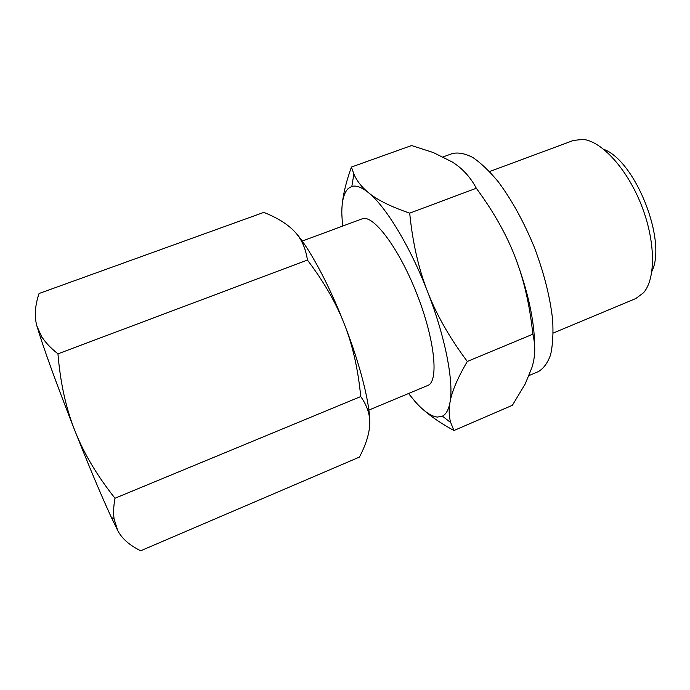 <?xml version="1.0" encoding="UTF-8"?>
<svg xmlns="http://www.w3.org/2000/svg" width="690" height="690" viewBox="0 0 690 690"><rect width="100%" height="100%" fill="white"/><g stroke="black" fill="none" stroke-linecap="round" stroke-linejoin="round"><path stroke-width="1.03" d="M368.874 410.084L427.714 385.494C439.056 381.743 434.993 339.713 416.726 293.569C398.587 247.382 372.876 213.891 362.026 218.885L302.237 241.069M423.936 410.265C431.431 416.881 441.436 423.634 453.942 430.526L450.708 422.556C448.94 416.579 448.698 409.86 449.992 402.391C448.629 409.722 446.102 414.311 442.402 416.165L437.4 417.079C430.983 416.355 423.479 411.093 414.888 401.295L408.549 393.507M342.542 226.113L341.817 213.745C341.697 201.126 343.879 192.674 348.364 188.387L351.831 186.447C356.161 185.17 361.672 187.214 368.365 192.579C361.629 187.033 356.799 180.858 353.875 174.061L351.417 167.058C346.363 181.246 343.335 193.424 342.326 203.61M534.621 345.207C534.353 320.22 527.867 290.861 515.154 257.137C523.908 279.579 529.808 305.265 532.835 334.202C535.664 345.518 535.354 356.67 531.886 367.641L525.193 383.976L512.385 405.289L453.942 430.526M351.417 167.058L411.594 145.538L433.389 152.576L452.192 161.96C462.404 168.334 470.442 177.097 476.307 188.241C493.574 211.692 506.529 234.652 515.154 257.137M369.711 424.419C370.668 406.505 360.741 365.933 344.413 324.309C352.676 345.293 358.11 369.383 360.732 396.56C367.244 405.763 370.237 415.052 369.711 424.419C369.322 433.812 365.898 444.696 359.438 457.082L140.665 550.775C129.608 545.359 121.975 538.64 117.749 530.601L114.126 519.113C113.229 513.343 113.522 506.391 114.989 498.24C97.057 475.652 83.688 453.14 74.882 430.715C65.973 408.342 60.332 382.717 57.951 353.849C50.404 347.838 44.885 341.921 41.4 336.116L36.906 326.016C34.224 316.581 34.94 305.739 39.063 293.509L263.804 212.391C277.233 217.73 287.402 224.026 294.302 231.288C301.288 238.438 305.661 248.021 307.43 260.044C323.955 281.848 336.28 303.272 344.413 324.309C328.242 282.641 307.645 245.036 294.302 231.288M36.906 326.016L40.796 338.48C48.524 361.853 59.883 392.601 74.882 430.715C89.329 467.121 101.473 495.981 111.306 517.302L117.749 530.601M307.43 260.044L57.951 353.849M360.732 396.56L114.989 498.24M368.365 192.579C385.512 206.086 410.015 246.175 427.584 291.715C445.395 337.186 453.968 382.174 449.992 402.391C451.691 391.937 457.461 378.293 467.32 361.457C449.725 337.997 436.477 314.752 427.584 291.715C418.58 268.729 412.62 242.544 409.696 213.15C390.738 206.646 376.956 199.79 368.365 192.579M483.793 198.789L478.722 191.561M476.307 188.241L409.696 213.15M532.835 334.202L467.32 361.457M651.903 271.317C667.101 240.991 635.619 161.132 603.81 149.342M553.225 333.054L635.809 298.546L643.529 292.758C655.897 278.691 655.681 241.276 641.338 205.016C627.072 168.722 601.697 141.226 583.059 139.389L573.468 140.432L489.555 171.56M529.066 375.55L538.329 371.608C543.53 368.581 547.61 363.018 550.56 354.927C552.733 345.414 553.432 333.779 552.647 320.022C550.232 297.571 544.117 273.3 534.293 247.218C523.667 221.447 511.583 199.539 498.025 181.487C489.21 170.896 480.757 162.866 472.676 157.398C465 153.491 458.229 152.214 452.355 153.551L443.17 156.889M442.402 416.165L450.708 422.556M351.831 186.447L353.875 174.061M40.796 338.48L41.4 336.116M111.306 517.302L114.126 519.113"/></g></svg>
